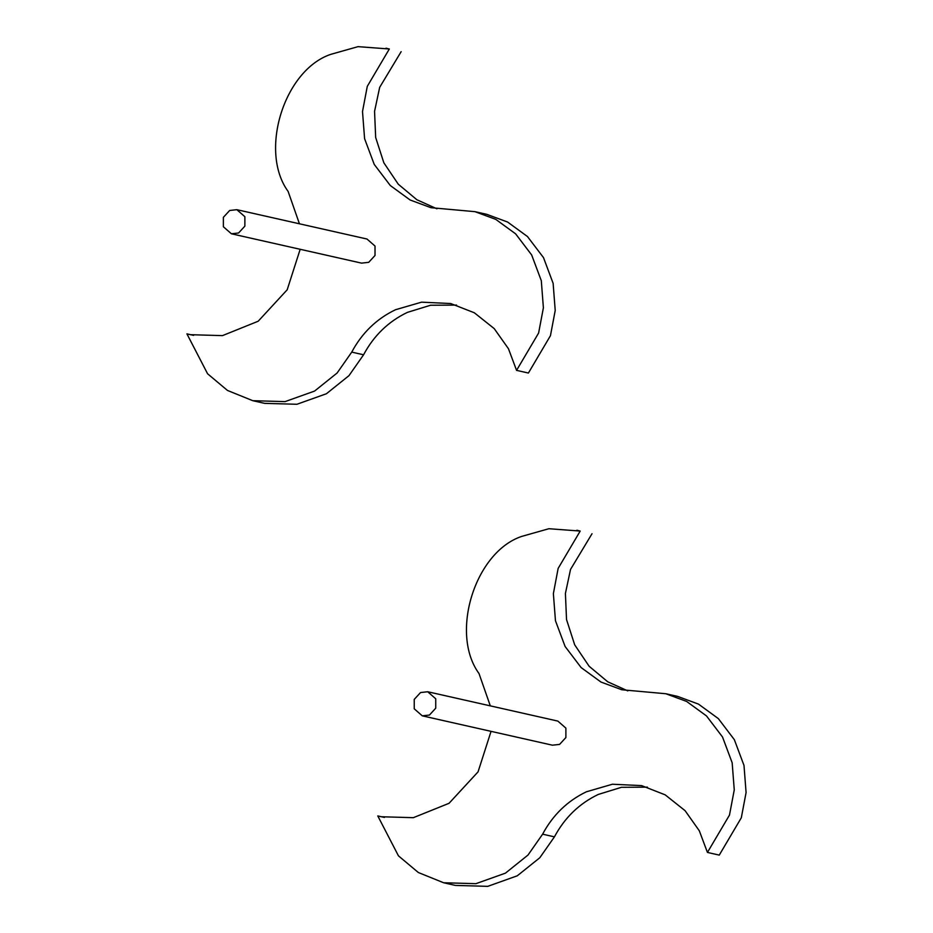 <?xml version="1.0" encoding="UTF-8"?>
<svg xmlns="http://www.w3.org/2000/svg" width="933" height="933" viewBox="0 0 933 933"><rect width="100%" height="100%" fill="white"/><g stroke="black" fill="none" stroke-linecap="round" stroke-linejoin="round"><path stroke-width="1.4" d="M229.67 210.485L223.372 217.331L223.372 226.754L231.407 233.786L238.58 232.982L244.878 226.136L244.878 216.713L236.842 209.68L229.67 210.485M231.407 233.786L361.549 263.129L368.722 262.325L375.019 255.479L375.019 246.055L366.984 239.023L236.842 209.68M299.435 223.792L288.122 191.428C258.779 151.298 284.157 69.882 330.842 54.336L358.039 46.65L389.329 48.994L367.287 86.337L362.505 111.552L364.593 138.679L374.238 164.418L390.274 185.504L410.135 200L430.964 207.697L474.944 211.663L495.773 219.372L515.634 233.856L531.658 254.954L541.303 280.693L543.391 307.82L538.609 333.034L516.567 370.366L508.462 348.732L494.222 328.614L474.337 312.788L450.721 303.54L421.553 302.164L395.557 309.709C376.605 318.794 362.004 332.929 351.741 352.114L337.128 372.99L314.573 391.079L285.055 401.622L252.773 400.689L227.477 390.449L207.581 373.771L186.915 333.862L190.239 334.69L222.486 335.623L258.184 321.232L287.189 289.79L300.181 249.286M456.587 305.091L430.545 305.243L407.383 312.38C388.443 321.465 373.83 335.6 363.578 354.785L348.965 375.661L326.41 393.749L296.892 404.281L264.599 403.359L252.773 400.689M386.005 48.178L389.329 48.994M193.597 335.367L186.915 333.862M401.155 51.665L379.673 87.352L374.553 111.389L375.672 137.489L383.836 162.774L398.263 184.198L416.829 199.72L436.924 208.817M474.944 211.663L486.769 214.333L507.599 222.042L527.46 236.527L543.496 257.613L553.129 283.352L555.217 310.479L550.447 335.693L528.405 373.037L516.567 370.366M420.538 692.554L414.24 699.4L414.24 708.823L422.276 715.844L429.437 715.051L435.734 708.205L435.734 698.782L427.699 691.75L420.538 692.554M422.276 715.844L552.418 745.187L559.59 744.394L565.888 737.548L565.888 728.125L557.852 721.092L427.699 691.75M490.303 705.861L478.991 673.498C449.648 633.355 475.014 551.951 521.71 536.405L548.896 528.719L580.198 531.064L558.144 568.407L553.374 593.621L555.462 620.748L565.106 646.487L581.131 667.573L600.992 682.058L621.821 689.767L665.8 693.732L686.63 701.441L706.491 715.926L722.527 737.012L732.16 762.751L734.259 789.878L729.478 815.092L707.436 852.435L699.318 830.802L685.09 810.684L665.194 794.858L641.577 785.609L612.41 784.233L586.414 791.779C567.474 800.864 552.861 814.999 542.609 834.184L527.996 855.06L505.441 873.148L475.923 883.679L443.63 882.758L418.334 872.518L398.449 855.841L377.783 815.932L381.107 816.748L413.342 817.681L449.041 803.301L478.058 771.859L491.05 731.355M647.444 787.16L621.413 787.312L598.251 794.45C579.3 803.523 564.698 817.658 554.435 836.854L539.822 857.73L517.267 875.807L487.749 886.35L455.467 885.429L443.63 882.758M576.874 530.236L580.198 531.064M384.454 817.436L377.783 815.932M592.023 533.723L570.529 569.422L565.41 593.458L566.529 619.559L574.693 644.843L589.131 666.267L607.698 681.778L627.781 690.886M665.8 693.732L677.638 696.403L698.467 704.1L718.328 718.597L734.353 739.682L743.998 765.422L746.085 792.549L741.315 817.763L719.261 855.106L707.436 852.435M363.578 354.785L351.741 352.114M554.435 836.854L542.609 834.184"/></g></svg>
